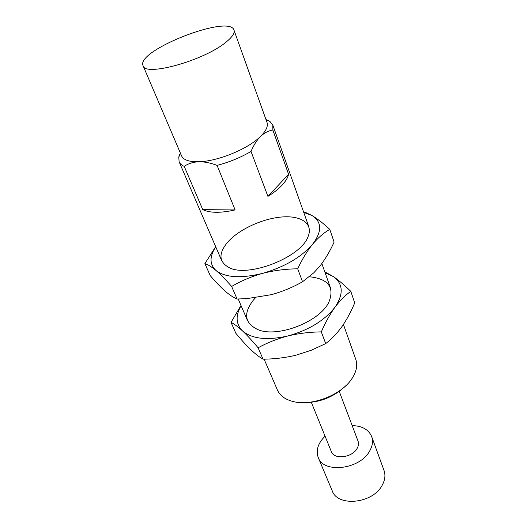 <?xml version="1.0" encoding="UTF-8"?>
<svg xmlns="http://www.w3.org/2000/svg" width="528" height="528" viewBox="0 0 528 528"><rect width="100%" height="100%" fill="white"/><g stroke="black" fill="none" stroke-linecap="round" stroke-linejoin="round"><path stroke-width="0.79" d="M217.081 165.383C229.205 162.221 240.511 157.582 251.018 151.45C253.618 145.246 256.806 140.217 260.575 136.369C248.279 148.856 217.609 161.456 198.686 161.746C204.461 161.687 210.593 162.895 217.081 165.383L235.105 209.933C220.757 213.16 209.979 213.068 202.759 209.656L235.105 209.933M233.983 30.096C234.947 33.026 232.32 37.026 226.103 42.082C204.448 60.463 144.811 77.022 143.081 65.716C135.346 50.708 229.462 13.82 233.983 30.096L267.01 122.45C268.264 126.205 266.119 130.845 260.575 136.369C264.442 132.812 268.541 130.693 272.857 130.027L288.578 174.273C287.839 177.632 285.688 181.243 282.124 185.117C278.507 188.991 273.775 192.746 267.92 196.383L288.578 174.273M265.947 119.493L269.887 121.387L272.818 125.083L272.857 130.027M180.523 153.391L178.768 157.1L179.124 161.799C179.956 163.713 181.652 165.238 184.213 166.366C188.192 163.614 193.017 162.076 198.686 161.746C189.182 161.938 183.487 159.991 181.606 155.918L143.081 65.716M178.768 157.1L179.685 154.367L179.863 154.777M343.424 324.456L355.78 359.344C357.74 365.105 356.545 371.402 352.196 378.233L351.813 378.807C341.444 394.885 312.088 406.388 293.555 401.636C285.358 399.643 279.985 395.776 277.424 390.047L264.119 359.159M251.018 151.45L267.92 196.383M184.213 166.366L202.759 209.656M345.946 385.612C333.788 397.234 319.301 402.91 302.485 402.646M339.253 391.426L358.063 441.177C358.901 443.5 358.552 445.975 357.014 448.595C352.024 457.776 333.96 459.835 331.346 451.645L311.348 402.362M352.163 425.568C362.142 425.911 368.65 429.581 371.672 436.557C373.25 441.085 372.577 445.903 369.646 451.031C359.872 469.531 323.479 473.761 318.226 457.505C315.704 450.325 317.981 443.223 325.07 436.181M371.672 436.557L384.021 470.455C385.638 475.068 385.051 479.939 382.279 485.08C373.045 503.639 337.63 507.309 332.191 490.763L318.226 457.505M335.003 307.19C340.118 300.419 345.385 295.145 350.81 291.37C344.507 285.179 338.653 280.223 333.254 276.507C343.226 283.754 343.807 293.977 335.003 307.19C324.529 320.542 308.827 330.132 287.899 335.96C298.736 333.353 309.87 332 321.308 331.888C325.4 322.456 329.967 314.219 335.003 307.19M325.129 272.791L333.254 276.507L324.786 271.821M240.992 305.455L231.033 322.39C234.135 323.902 237.956 326.74 242.497 330.898C235.838 324.086 235.376 315.691 241.105 305.719M350.81 291.37L354.724 302.92C351.061 311.665 346.797 319.572 341.926 326.641C336.963 333.491 331.551 339.141 325.697 343.603L311.104 350.321L295.687 355.278C285.041 357.793 274.157 359.093 263.036 359.185C259.373 357.106 255.255 353.912 250.688 349.589C246.041 345.068 241.111 339.656 235.904 333.353L231.033 322.39M287.899 335.96C267.128 340.626 251.995 338.936 242.497 330.898C247.144 335.293 252.351 340.923 258.113 347.78C267.234 342.751 277.16 338.804 287.899 335.96M309.382 276.751C328.324 278.784 334.805 287.278 328.825 302.24C319.81 321.578 278.157 337.9 258.403 329.835C244.695 323.585 242.979 313.731 253.242 300.274L255.545 297.726M321.308 331.888L325.697 343.603M258.113 347.78L263.036 359.185M312.589 244.24C318.16 237.673 323.895 232.723 329.789 229.383C323.354 223.397 317.414 218.777 311.975 215.516C322.007 221.859 322.212 231.436 312.589 244.24C301.224 257.261 284.585 266.97 262.673 273.352C273.999 270.461 285.674 268.95 297.7 268.811C302.148 259.281 307.111 251.09 312.589 244.24M303.739 212.395L311.975 215.516L305.474 212.401M215.681 246.688L204.897 263.611C207.834 264.495 211.537 266.785 216.011 270.488C209.477 264.343 209.392 256.476 215.761 246.873M329.789 229.383L334.099 242.081C330.145 250.906 325.519 258.766 320.225 265.683L313.856 272.752L302.544 281.761C292.73 287.351 282.308 291.661 271.273 294.69L247.381 298.558L237.079 299.039C233.561 297.614 229.541 294.954 225.027 291.053C220.42 286.922 215.49 281.787 210.243 275.642L204.897 263.611M262.673 273.352C240.979 278.626 225.43 277.669 216.011 270.488C220.605 274.448 225.819 279.774 231.647 286.46C241.111 280.883 251.447 276.52 262.673 273.352M228.505 241.243C240.148 228.743 263.452 218.295 282.454 216.942C301.488 215.497 313.52 223.799 308.048 236.663C301.019 257.288 248.266 277.966 229.093 267.604C218.48 261.703 218.282 252.919 228.505 241.243M297.7 268.811L302.544 281.761M231.647 286.46L237.079 299.039M266.079 119.863L269.887 121.387M179.124 161.799L221.786 260.858M238.22 299.013L247.645 320.905M272.818 125.083L308.821 226.75M321.856 263.545L330.647 288.38"/></g></svg>
